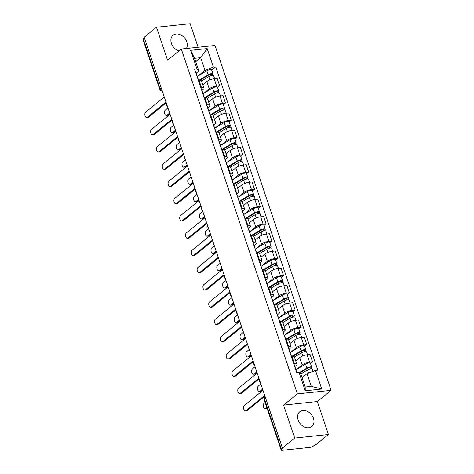 <?xml version="1.0" encoding="UTF-8"?>
<svg xmlns="http://www.w3.org/2000/svg" width="474" height="474" viewBox="0 0 474 474"><rect width="100%" height="100%" fill="white"/><g stroke="black" fill="none" stroke-linecap="round" stroke-linejoin="round"><path stroke-width="0.71" d="M186.389 48.478A9.51 7.205 50.9 0 0 186.756 41.813A9.51 7.205 50.9 0 0 173.081 35.242A9.51 7.205 50.9 0 0 171.416 43.424A9.51 7.205 50.9 0 0 178.947 50.931M298.128 419.94A9.51 7.205 50.9 0 0 311.803 426.511A9.51 7.205 50.9 0 0 313.468 418.329A9.51 7.205 50.9 0 0 299.793 411.758A9.51 7.205 50.9 0 0 298.128 419.94M198.108 47.24L190.181 23.7L156.45 27.249L144.173 37.245L282.421 448.049L294.704 438.053L328.435 434.504L317.343 401.543L331.101 390.339L215.036 45.463L181.305 49.012L297.37 393.888L283.612 405.092L294.704 438.053M328.435 434.504L316.152 444.499L315.169 444.6L313.255 446.158A2.441 0.705 161.4 0 1 310.055 447.373L282.226 450.3A2.441 0.705 161.4 0 1 281.147 450.075L264.285 399.967A2.441 0.705 -18.6 0 1 264.628 399.398L281.491 449.5A2.441 0.705 161.4 0 0 281.147 450.075M156.45 27.249L167.547 60.21L181.305 49.012M161.219 87.897L160.105 88.804A2.441 0.705 -18.6 0 0 159.762 89.379L142.899 39.271A2.441 0.705 -18.6 0 1 143.243 38.702L160.105 88.804A2.441 1.849 50.9 0 0 162.185 90.771M144.357 37.796L143.243 38.702M281.491 449.5L283.405 447.948L282.421 448.049M296.623 369.442L302.187 364.915A5.611 1.623 -18.6 0 1 309.546 362.124L312.544 361.81L310.091 354.511L307.093 354.825A5.611 1.623 161.4 0 0 299.728 357.615L295.74 360.856M296.878 364.239L294.425 356.94A5.611 1.623 161.4 0 0 291.948 356.418L294.401 363.718A5.611 1.623 -18.6 0 1 296.878 364.239A5.611 1.623 -18.6 0 1 296.09 365.555L294.881 366.532M294.401 363.718L293.756 363.789M310.464 363.505L312.544 361.81M291.948 356.418L291.303 356.489M290.817 352.188L296.38 347.655A5.611 1.623 -18.6 0 1 303.739 344.871L306.737 344.557L304.284 337.257L301.28 337.571A5.611 1.623 161.4 0 0 293.921 340.356L289.934 343.603M287.949 346.535L288.595 346.464A5.611 1.623 -18.6 0 1 291.072 346.986A5.611 1.623 -18.6 0 1 290.284 348.301L289.075 349.279M304.658 346.251L306.737 344.557M291.072 346.986L288.613 339.686A5.611 1.623 161.4 0 0 286.136 339.165L285.49 339.236M285.01 334.928L290.568 330.402A5.611 1.623 -18.6 0 1 297.933 327.617L300.931 327.303L298.478 320.003L295.474 320.317A5.611 1.623 161.4 0 0 288.115 323.102L284.127 326.349M282.143 329.276L282.788 329.211A5.611 1.623 -18.6 0 1 285.265 329.732A5.611 1.623 -18.6 0 1 284.471 331.048L283.268 332.025M298.851 328.997L300.931 327.303M285.265 329.732L282.806 322.433A5.611 1.623 161.4 0 0 280.33 321.911L279.684 321.976M279.204 317.675L284.761 313.148A5.611 1.623 -18.6 0 1 292.126 310.363L295.124 310.043L292.671 302.744L289.667 303.064A5.611 1.623 161.4 0 0 282.308 305.849L278.321 309.095M276.336 312.022L276.982 311.957A5.611 1.623 -18.6 0 1 279.459 312.479A5.611 1.623 -18.6 0 1 278.665 313.788L277.462 314.772M293.045 311.744L295.124 310.043M279.459 312.479L277 305.179A5.611 1.623 161.4 0 0 274.523 304.658L273.877 304.723M273.391 300.421L278.955 295.894A5.611 1.623 -18.6 0 1 286.32 293.104L289.318 292.79L286.859 285.49L283.861 285.804A5.611 1.623 161.4 0 0 276.502 288.595L272.514 291.836M270.53 294.769L271.175 294.698A5.611 1.623 -18.6 0 1 273.652 295.219A5.611 1.623 -18.6 0 1 272.858 296.534L271.655 297.512M287.232 294.484L289.318 292.79M273.652 295.219L271.193 287.919A5.611 1.623 161.4 0 0 268.717 287.398L268.071 287.469M267.585 283.168L273.148 278.635A5.611 1.623 -18.6 0 1 280.513 275.85L283.511 275.536L281.052 268.237L278.054 268.551A5.611 1.623 161.4 0 0 270.695 271.335L266.708 274.582M264.723 277.515L265.369 277.444A5.611 1.623 -18.6 0 1 267.846 277.965A5.611 1.623 -18.6 0 1 267.052 279.281L265.849 280.258M281.426 277.231L283.511 275.536M267.846 277.965L265.387 270.666A5.611 1.623 161.4 0 0 262.91 270.144L262.264 270.216M261.778 265.908L267.342 261.381A5.611 1.623 -18.6 0 1 274.707 258.597L277.705 258.283L275.246 250.983L272.248 251.297A5.611 1.623 161.4 0 0 264.889 254.082L260.901 257.329M258.917 260.256L259.562 260.19A5.611 1.623 -18.6 0 1 262.039 260.712A5.611 1.623 -18.6 0 1 261.245 262.027L260.042 263.005M275.619 259.977L277.705 258.283M262.039 260.712L259.58 253.412A5.611 1.623 161.4 0 0 257.104 252.891L256.458 252.956M255.972 248.654L261.535 244.128A5.611 1.623 -18.6 0 1 268.9 241.343L271.898 241.023L269.439 233.723L266.441 234.043A5.611 1.623 161.4 0 0 259.077 236.828L255.089 240.075M253.11 243.002L253.756 242.937A5.611 1.623 -18.6 0 1 256.233 243.458A5.611 1.623 -18.6 0 1 255.439 244.768L254.236 245.751M269.813 242.724L271.898 241.023M256.233 243.458L253.774 236.159A5.611 1.623 161.4 0 0 251.297 235.637L250.651 235.702M250.165 231.401L255.729 226.874A5.611 1.623 -18.6 0 1 263.094 224.084L266.092 223.769L263.633 216.47L260.635 216.784A5.611 1.623 161.4 0 0 253.27 219.575L249.283 222.816M247.304 225.748L247.949 225.677A5.611 1.623 -18.6 0 1 250.426 226.199A5.611 1.623 -18.6 0 1 249.632 227.514L248.429 228.492M264.006 225.464L266.092 223.769M250.426 226.199L247.967 218.899A5.611 1.623 161.4 0 0 245.491 218.378L244.845 218.449M244.359 214.147L249.922 209.615A5.611 1.623 -18.6 0 1 257.287 206.83L260.285 206.516L257.826 199.216L254.828 199.53A5.611 1.623 161.4 0 0 247.464 202.315L243.476 205.562M241.491 208.495L242.137 208.424A5.611 1.623 -18.6 0 1 244.614 208.945A5.611 1.623 -18.6 0 1 243.826 210.26L242.623 211.238M258.2 208.21L260.285 206.516M244.614 208.945L242.161 201.646A5.611 1.623 161.4 0 0 239.684 201.124L239.038 201.195M238.552 196.888L244.116 192.361A5.611 1.623 -18.6 0 1 251.475 189.576L254.479 189.262L252.02 181.963L249.022 182.277A5.611 1.623 161.4 0 0 241.657 185.061L237.67 188.308M235.685 191.235L236.33 191.17A5.611 1.623 -18.6 0 1 238.807 191.692A5.611 1.623 -18.6 0 1 238.019 193.007L236.816 193.984M252.393 190.957L254.479 189.262M238.807 191.692L236.354 184.392A5.611 1.623 161.4 0 0 233.878 183.871L233.232 183.936M232.746 179.634L238.309 175.107A5.611 1.623 -18.6 0 1 245.668 172.323L248.672 172.003L246.213 164.703L243.215 165.023A5.611 1.623 161.4 0 0 235.851 167.808L231.863 171.055M229.878 173.982L230.524 173.917A5.611 1.623 -18.6 0 1 233.001 174.438A5.611 1.623 -18.6 0 1 232.213 175.747L231.01 176.731M246.587 173.703L248.672 172.003M233.001 174.438L230.548 167.138A5.611 1.623 161.4 0 0 228.071 166.617L227.425 166.682M226.939 162.381L232.503 157.854A5.611 1.623 -18.6 0 1 239.862 155.063L242.86 154.749L240.407 147.45L237.409 147.764A5.611 1.623 161.4 0 0 230.044 150.554L226.057 153.795M224.072 156.728L224.717 156.657A5.611 1.623 -18.6 0 1 227.194 157.184A5.611 1.623 -18.6 0 1 226.406 158.494L225.203 159.471M240.78 156.444L242.86 154.749M227.194 157.184L224.741 149.879A5.611 1.623 161.4 0 0 222.265 149.357L221.619 149.429M221.133 145.127L226.696 140.6A5.611 1.623 -18.6 0 1 234.055 137.81L237.053 137.496L234.6 130.196L231.602 130.51A5.611 1.623 161.4 0 0 224.238 133.295L220.25 136.542M218.265 139.475L218.911 139.403A5.611 1.623 -18.6 0 1 221.388 139.925A5.611 1.623 -18.6 0 1 220.6 141.24L219.391 142.218M234.974 139.19L237.053 137.496M221.388 139.925L218.935 132.625A5.611 1.623 161.4 0 0 216.452 132.104L215.806 132.175M215.326 127.873L220.89 123.341A5.611 1.623 -18.6 0 1 228.249 120.556L231.247 120.242L228.794 112.942L225.79 113.256A5.611 1.623 161.4 0 0 218.431 116.041L214.444 119.288M212.459 122.215L213.104 122.15A5.611 1.623 -18.6 0 1 215.581 122.671A5.611 1.623 -18.6 0 1 214.787 123.987L213.584 124.964M229.167 121.937L231.247 120.242M215.581 122.671L213.122 115.372A5.611 1.623 161.4 0 0 210.646 114.85L210 114.915M209.52 110.614L215.078 106.087A5.611 1.623 -18.6 0 1 222.442 103.302L225.44 102.982L222.987 95.683L219.983 96.003A5.611 1.623 161.4 0 0 212.625 98.788L208.637 102.034M206.652 104.961L207.298 104.896A5.611 1.623 -18.6 0 1 209.775 105.418A5.611 1.623 -18.6 0 1 208.981 106.727L207.778 107.711M223.361 104.683L225.44 102.982M209.775 105.418L207.316 98.118A5.611 1.623 161.4 0 0 204.839 97.597L204.193 97.662M203.707 93.36L209.271 88.834A5.611 1.623 -18.6 0 1 216.636 86.043L219.634 85.729L217.181 78.429L214.177 78.743A5.611 1.623 161.4 0 0 206.818 81.534L202.831 84.775M200.846 87.708L201.491 87.637A5.611 1.623 -18.6 0 1 203.968 88.164A5.611 1.623 -18.6 0 1 203.174 89.473L201.971 90.451M217.548 87.423L219.634 85.729M203.968 88.164L201.509 80.858A5.611 1.623 161.4 0 0 199.033 80.337L198.387 80.408M307.016 373.66L315.5 370.449L321.751 389.036L305.232 390.772L298.976 372.191L300.919 374.306L305.197 387.027L311.3 386.381L307.016 373.66L302.062 377.695M195.709 61.685L200.668 57.65L194.571 58.296L198.849 71.011L196.906 68.902L194.595 69.145L296.665 372.434L298.976 372.191M196.906 68.902L190.655 50.315L207.174 48.579L213.43 67.16L204.946 70.371L200.668 57.65L207.174 48.579M315.5 370.449L317.811 370.206L215.741 66.917L213.43 67.16M331.101 390.339L297.37 393.888M317.343 401.543L283.612 405.092M197.901 76.107L204.946 70.371M198.849 71.011L196.165 73.197M211.742 70.17L215.741 66.917M321.751 389.036L311.3 386.381M305.232 390.772L305.197 387.027M194.571 58.296L190.655 50.315M295.592 369.246A3.045 0.883 161.4 0 0 295.675 368.891A3.045 0.883 161.4 0 0 295.397 368.659M295.675 368.891L294.336 364.909A3.045 0.883 161.4 0 0 294.058 364.678M264.948 396.128L247.363 410.443A2.803 1.641 84 0 1 246.8 410.685L245.526 410.822A2.803 1.641 -96 0 0 246.089 410.573L264.711 395.417M296.86 372.416L296.309 370.775A3.045 0.883 161.4 0 0 296.031 370.544M262.999 390.327L244.377 405.489A2.803 1.641 -96 0 0 243.677 408.707A2.803 1.641 -96 0 0 245.526 410.822M300.688 374.051L307.484 369.975A3.045 0.883 -18.6 0 1 310.488 368.873A3.045 0.883 -18.6 0 1 312.342 369.086L313.107 371.355M299.734 373.014L307.875 368.138A1.463 0.421 -18.6 0 1 309.315 367.611A1.463 0.421 -18.6 0 1 310.203 367.711A1.463 0.421 -18.6 0 1 309.996 368.055L310.286 368.914M265.144 402.521L264.042 403.415A2.803 1.641 -96 0 0 263.348 406.633A2.803 1.641 -96 0 0 265.191 408.748A2.803 1.641 -96 0 0 265.754 408.505L266.856 407.604M299.349 372.594L306.85 368.097A3.045 0.883 -18.6 0 1 309.854 366.995A3.045 0.883 -18.6 0 1 311.708 367.202A3.045 0.883 -18.6 0 1 311.276 367.919L311.566 368.778M295.823 369.921L305.511 364.115A3.045 0.883 -18.6 0 1 308.515 363.013A3.045 0.883 -18.6 0 1 310.369 363.22L311.708 367.202M267.099 408.315L267.034 408.369A2.803 1.641 84 0 1 266.471 408.618L265.191 408.748M309.836 367.563L309.996 368.055L311.276 367.919M289.786 351.992A3.045 0.883 161.4 0 0 289.869 351.637A3.045 0.883 161.4 0 0 289.59 351.406M289.869 351.637L288.53 347.655A3.045 0.883 161.4 0 0 288.251 347.424M259.142 378.874L241.556 393.183A2.803 1.641 84 0 1 240.993 393.432L239.714 393.562A2.803 1.641 -96 0 0 240.277 393.319L258.905 378.163M291.498 356.466L290.503 353.515A3.045 0.883 161.4 0 0 290.224 353.284M257.192 373.074L238.564 388.23A2.803 1.641 -96 0 0 237.871 391.453A2.803 1.641 -96 0 0 239.714 393.562M283.979 334.733A3.045 0.883 161.4 0 0 284.062 334.383A3.045 0.883 161.4 0 0 283.784 334.152M284.062 334.383L282.723 330.402A3.045 0.883 161.4 0 0 282.445 330.171M253.335 361.615L235.75 375.929A2.803 1.641 84 0 1 235.187 376.172L233.907 376.309A2.803 1.641 -96 0 0 234.47 376.066L253.098 360.904M285.692 339.212L284.696 336.262A3.045 0.883 161.4 0 0 284.418 336.03M251.386 355.82L232.758 370.976A2.803 1.641 -96 0 0 232.064 374.193A2.803 1.641 -96 0 0 233.907 376.309M294.461 357.046L301.677 352.721A3.045 0.883 -18.6 0 1 304.681 351.619A3.045 0.883 -18.6 0 1 306.53 351.832L307.525 354.783M292.908 356.371L302.068 350.884A1.463 0.421 -18.6 0 1 303.508 350.357A1.463 0.421 -18.6 0 1 304.397 350.452A1.463 0.421 -18.6 0 1 304.19 350.796L304.48 351.661M260.872 384.017L258.235 386.162A2.803 1.641 -96 0 0 257.542 389.379A2.803 1.641 -96 0 0 259.385 391.494A2.803 1.641 -96 0 0 259.948 391.251L262.584 389.101M291.688 356.448L301.043 350.843A3.045 0.883 -18.6 0 1 304.047 349.741A3.045 0.883 -18.6 0 1 305.902 349.948A3.045 0.883 -18.6 0 1 305.469 350.665L305.76 351.524M290.011 352.668L299.704 346.861A3.045 0.883 -18.6 0 1 302.708 345.759A3.045 0.883 -18.6 0 1 304.563 345.967L305.902 349.948M262.827 389.812L261.227 391.115A2.803 1.641 84 0 1 260.664 391.358L259.385 391.494M304.024 350.31L304.19 350.796L305.469 350.665M288.648 339.793L295.871 335.468A3.045 0.883 -18.6 0 1 298.875 334.366A3.045 0.883 -18.6 0 1 300.723 334.573L301.719 337.524M287.102 339.117L296.262 333.625A1.463 0.421 -18.6 0 1 297.702 333.098A1.463 0.421 -18.6 0 1 298.59 333.198A1.463 0.421 -18.6 0 1 298.383 333.542L298.673 334.407M255.065 366.757L252.429 368.908A2.803 1.641 -96 0 0 251.735 372.126A2.803 1.641 -96 0 0 253.578 374.241A2.803 1.641 -96 0 0 254.141 373.992L256.778 371.847M285.881 339.194L295.237 333.583A3.045 0.883 -18.6 0 1 298.241 332.487A3.045 0.883 -18.6 0 1 300.095 332.695A3.045 0.883 -18.6 0 1 299.663 333.406L299.953 334.265M284.204 335.408L293.898 329.602A3.045 0.883 -18.6 0 1 296.902 328.506A3.045 0.883 -18.6 0 1 298.75 328.713L300.095 332.695M257.015 372.558L255.421 373.862A2.803 1.641 84 0 1 254.858 374.105L253.578 374.241M298.217 333.05L298.383 333.542L299.663 333.406M278.173 317.479A3.045 0.883 161.4 0 0 278.256 317.124A3.045 0.883 161.4 0 0 277.977 316.893M278.256 317.124L276.917 313.142A3.045 0.883 161.4 0 0 276.632 312.911M247.529 344.361L229.943 358.676A2.803 1.641 84 0 1 229.38 358.919L228.101 359.055A2.803 1.641 -96 0 0 228.664 358.812L247.292 343.65M279.885 321.959L278.89 319.008A3.045 0.883 161.4 0 0 278.605 318.777M245.579 338.56L226.951 353.723A2.803 1.641 -96 0 0 226.258 356.94A2.803 1.641 -96 0 0 228.101 359.055M272.366 300.226A3.045 0.883 161.4 0 0 272.449 299.87A3.045 0.883 161.4 0 0 272.171 299.639M272.449 299.87L271.11 295.889A3.045 0.883 161.4 0 0 270.826 295.658M241.722 327.107L224.137 341.422A2.803 1.641 84 0 1 223.574 341.665L222.294 341.801A2.803 1.641 -96 0 0 222.857 341.553L241.479 326.396M274.073 304.705L273.083 301.754A3.045 0.883 161.4 0 0 272.799 301.523M239.767 321.307L221.145 336.469A2.803 1.641 -96 0 0 220.451 339.686A2.803 1.641 -96 0 0 222.294 341.801M266.56 282.972A3.045 0.883 161.4 0 0 266.643 282.617A3.045 0.883 161.4 0 0 266.358 282.386M266.643 282.617L265.304 278.635A3.045 0.883 161.4 0 0 265.019 278.404M235.916 309.854L218.33 324.163A2.803 1.641 84 0 1 217.767 324.412L216.488 324.542A2.803 1.641 -96 0 0 217.051 324.299L235.673 309.143M268.266 287.445L267.277 284.495A3.045 0.883 161.4 0 0 266.992 284.264M233.96 304.053L215.338 319.209A2.803 1.641 -96 0 0 214.645 322.433A2.803 1.641 -96 0 0 216.488 324.542M282.842 322.539L290.064 318.208A3.045 0.883 -18.6 0 1 293.068 317.112A3.045 0.883 -18.6 0 1 294.917 317.319L295.912 320.27M281.289 321.864L290.455 316.371A1.463 0.421 -18.6 0 1 291.895 315.844A1.463 0.421 -18.6 0 1 292.784 315.945A1.463 0.421 -18.6 0 1 292.577 316.288L292.867 317.147M249.259 349.504L246.622 351.649A2.803 1.641 -96 0 0 245.929 354.872A2.803 1.641 -96 0 0 247.772 356.981A2.803 1.641 -96 0 0 248.335 356.738L250.971 354.593M280.075 321.935L289.43 316.33A3.045 0.883 -18.6 0 1 292.434 315.228A3.045 0.883 -18.6 0 1 294.289 315.441A3.045 0.883 -18.6 0 1 293.856 316.152L294.147 317.011M278.398 318.155L288.091 312.348A3.045 0.883 -18.6 0 1 291.095 311.246A3.045 0.883 -18.6 0 1 292.944 311.459L294.289 315.441M251.208 355.304L249.614 356.602A2.803 1.641 84 0 1 249.051 356.851L247.772 356.981M292.411 315.797L292.577 316.288L293.856 316.152M277.035 305.28L284.258 300.954A3.045 0.883 -18.6 0 1 287.256 299.852A3.045 0.883 -18.6 0 1 289.11 300.066L290.106 303.016M275.483 304.61L284.649 299.118A1.463 0.421 -18.6 0 1 286.089 298.59A1.463 0.421 -18.6 0 1 286.977 298.691A1.463 0.421 -18.6 0 1 286.77 299.035L287.06 299.894M243.452 332.25L240.816 334.395A2.803 1.641 -96 0 0 240.117 337.612A2.803 1.641 -96 0 0 241.965 339.728A2.803 1.641 -96 0 0 242.528 339.485L245.165 337.34M274.268 304.681L283.624 299.076A3.045 0.883 -18.6 0 1 286.628 297.974A3.045 0.883 -18.6 0 1 288.476 298.182A3.045 0.883 -18.6 0 1 288.05 298.898L288.34 299.758M272.591 300.901L282.285 295.095A3.045 0.883 -18.6 0 1 285.283 293.993A3.045 0.883 -18.6 0 1 287.137 294.2L288.476 298.182M245.402 338.051L243.808 339.348A2.803 1.641 84 0 1 243.245 339.597L241.965 339.728M286.604 298.543L286.77 299.035L288.05 298.898M271.229 288.026L278.451 283.701A3.045 0.883 -18.6 0 1 281.449 282.599A3.045 0.883 -18.6 0 1 283.304 282.812L284.299 285.763M269.676 287.351L278.842 281.864A1.463 0.421 -18.6 0 1 280.282 281.337A1.463 0.421 -18.6 0 1 281.171 281.432A1.463 0.421 -18.6 0 1 280.964 281.775L281.254 282.64M237.646 314.997L235.009 317.142A2.803 1.641 -96 0 0 234.31 320.359A2.803 1.641 -96 0 0 236.159 322.474A2.803 1.641 -96 0 0 236.722 322.231L239.358 320.08M268.462 287.428L277.817 281.823A3.045 0.883 -18.6 0 1 280.821 280.721A3.045 0.883 -18.6 0 1 282.67 280.928A3.045 0.883 -18.6 0 1 282.243 281.645L282.534 282.504M266.785 283.648L276.478 277.841A3.045 0.883 -18.6 0 1 279.476 276.739A3.045 0.883 -18.6 0 1 281.331 276.946L282.67 280.928M239.595 320.791L237.995 322.095A2.803 1.641 84 0 1 237.433 322.338L236.159 322.474M280.798 281.289L280.964 281.775L282.243 281.645M260.753 265.713A3.045 0.883 161.4 0 0 260.836 265.363A3.045 0.883 161.4 0 0 260.552 265.132M260.836 265.363L259.497 261.381A3.045 0.883 161.4 0 0 259.213 261.15M230.109 292.594L212.524 306.909A2.803 1.641 84 0 1 211.961 307.152L210.681 307.288A2.803 1.641 -96 0 0 211.244 307.045L229.866 291.883M262.46 270.192L261.47 267.241A3.045 0.883 161.4 0 0 261.186 267.01M228.154 286.8L209.532 301.956A2.803 1.641 -96 0 0 208.838 305.173A2.803 1.641 -96 0 0 210.681 307.288M265.422 270.773L272.645 266.447A3.045 0.883 -18.6 0 1 275.643 265.345A3.045 0.883 -18.6 0 1 277.497 265.553L278.493 268.503M263.87 270.097L273.03 264.605A1.463 0.421 -18.6 0 1 274.476 264.077A1.463 0.421 -18.6 0 1 275.364 264.178A1.463 0.421 -18.6 0 1 275.157 264.522L275.447 265.387M231.839 297.737L229.203 299.888A2.803 1.641 -96 0 0 228.504 303.105A2.803 1.641 -96 0 0 230.352 305.22A2.803 1.641 -96 0 0 230.915 304.972L233.552 302.827M262.655 270.174L272.011 264.563A3.045 0.883 -18.6 0 1 275.015 263.467A3.045 0.883 -18.6 0 1 276.863 263.674A3.045 0.883 -18.6 0 1 276.437 264.385L276.721 265.244M260.978 266.394L270.672 260.582A3.045 0.883 -18.6 0 1 273.67 259.485A3.045 0.883 -18.6 0 1 275.524 259.693L276.863 263.674M233.789 303.538L232.189 304.841A2.803 1.641 84 0 1 231.626 305.084L230.352 305.22M274.991 264.03L275.157 264.522L276.437 264.385M254.947 248.459A3.045 0.883 161.4 0 0 255.03 248.103A3.045 0.883 161.4 0 0 254.745 247.872M255.03 248.103L253.691 244.122A3.045 0.883 161.4 0 0 253.406 243.891M224.303 275.341L206.717 289.655A2.803 1.641 84 0 1 206.154 289.898L204.875 290.035A2.803 1.641 -96 0 0 205.438 289.792L224.06 274.63M256.653 252.938L255.664 249.988A3.045 0.883 161.4 0 0 255.379 249.757M222.347 269.54L203.725 284.702A2.803 1.641 -96 0 0 203.032 287.919A2.803 1.641 -96 0 0 204.875 290.035M259.616 253.519L266.838 249.188A3.045 0.883 -18.6 0 1 269.836 248.092A3.045 0.883 -18.6 0 1 271.691 248.299L272.686 251.25M258.063 252.843L267.223 247.351A1.463 0.421 -18.6 0 1 268.669 246.824A1.463 0.421 -18.6 0 1 269.558 246.924A1.463 0.421 -18.6 0 1 269.351 247.268L269.641 248.127M226.033 280.484L223.396 282.628A2.803 1.641 -96 0 0 222.697 285.852A2.803 1.641 -96 0 0 224.546 287.967A2.803 1.641 -96 0 0 225.109 287.718L227.745 285.573M256.849 252.915L266.204 247.309A3.045 0.883 -18.6 0 1 269.202 246.207A3.045 0.883 -18.6 0 1 271.057 246.421A3.045 0.883 -18.6 0 1 270.63 247.132L270.915 247.991M255.172 249.134L264.865 243.328A3.045 0.883 -18.6 0 1 267.863 242.226A3.045 0.883 -18.6 0 1 269.718 242.439L271.057 246.421M227.982 286.284L226.382 287.582A2.803 1.641 84 0 1 225.82 287.831L224.546 287.967M269.185 246.776L269.351 247.268L270.63 247.132M249.134 231.205A3.045 0.883 161.4 0 0 249.223 230.85A3.045 0.883 161.4 0 0 248.939 230.619M249.223 230.85L247.884 226.868A3.045 0.883 161.4 0 0 247.6 226.637M218.496 258.087L200.911 272.402A2.803 1.641 84 0 1 200.348 272.645L199.068 272.781A2.803 1.641 -96 0 0 199.631 272.532L218.253 257.376M250.847 235.685L249.857 232.734A3.045 0.883 161.4 0 0 249.573 232.503M216.541 252.287L197.919 267.449A2.803 1.641 -96 0 0 197.225 270.666A2.803 1.641 -96 0 0 199.068 272.781M253.809 236.259L261.032 231.934A3.045 0.883 -18.6 0 1 264.03 230.832A3.045 0.883 -18.6 0 1 265.884 231.045L266.88 233.996M252.257 235.59L261.417 230.097A1.463 0.421 -18.6 0 1 262.857 229.57A1.463 0.421 -18.6 0 1 263.751 229.671A1.463 0.421 -18.6 0 1 263.544 230.014L263.834 230.874M220.226 263.23L217.584 265.375A2.803 1.641 -96 0 0 216.891 268.592A2.803 1.641 -96 0 0 218.733 270.707A2.803 1.641 -96 0 0 219.296 270.464L221.939 268.32M251.042 235.661L260.398 230.056A3.045 0.883 -18.6 0 1 263.396 228.954A3.045 0.883 -18.6 0 1 265.25 229.161A3.045 0.883 -18.6 0 1 264.824 229.878L265.108 230.737M249.365 231.881L259.059 226.074A3.045 0.883 -18.6 0 1 262.057 224.972A3.045 0.883 -18.6 0 1 263.911 225.18L265.25 229.161M222.176 269.031L220.576 270.328A2.803 1.641 84 0 1 220.013 270.577L218.733 270.707M263.378 229.523L263.544 230.014L264.824 229.878M243.328 213.952A3.045 0.883 161.4 0 0 243.417 213.596A3.045 0.883 161.4 0 0 243.132 213.365M243.417 213.596L242.072 209.615A3.045 0.883 161.4 0 0 241.793 209.384M212.684 240.833L195.104 255.142A2.803 1.641 84 0 1 194.541 255.391L193.262 255.522A2.803 1.641 -96 0 0 193.825 255.279L212.447 240.122M245.04 218.425L244.045 215.474A3.045 0.883 161.4 0 0 243.766 215.243M210.734 235.033L192.112 250.189A2.803 1.641 -96 0 0 191.419 253.412A2.803 1.641 -96 0 0 193.262 255.522M248.003 219.006L255.225 214.681A3.045 0.883 -18.6 0 1 258.223 213.578A3.045 0.883 -18.6 0 1 260.078 213.792L261.067 216.742M246.45 218.33L255.61 212.844A1.463 0.421 -18.6 0 1 257.05 212.316A1.463 0.421 -18.6 0 1 257.945 212.417A1.463 0.421 -18.6 0 1 257.738 212.755L258.028 213.62M214.42 245.976L211.777 248.121A2.803 1.641 -96 0 0 211.084 251.339A2.803 1.641 -96 0 0 212.927 253.454A2.803 1.641 -96 0 0 213.49 253.211L216.132 251.06M245.236 218.407L254.591 212.802A3.045 0.883 -18.6 0 1 257.589 211.7A3.045 0.883 -18.6 0 1 259.444 211.908A3.045 0.883 -18.6 0 1 259.011 212.625L259.302 213.484M243.559 214.627L253.252 208.821A3.045 0.883 -18.6 0 1 256.25 207.719A3.045 0.883 -18.6 0 1 258.105 207.926L259.444 211.908M216.369 251.771L214.769 253.075A2.803 1.641 84 0 1 214.207 253.317L212.927 253.454M257.572 212.269L257.738 212.755L259.011 212.625M237.521 196.692A3.045 0.883 161.4 0 0 237.61 196.343A3.045 0.883 161.4 0 0 237.326 196.112M237.61 196.343L236.265 192.361A3.045 0.883 161.4 0 0 235.987 192.13M206.877 223.574L189.298 237.889A2.803 1.641 84 0 1 188.735 238.132L187.455 238.268A2.803 1.641 -96 0 0 188.018 238.025L206.64 222.863M239.234 201.172L238.238 198.221A3.045 0.883 161.4 0 0 237.96 197.99M204.928 217.779L186.306 232.935A2.803 1.641 -96 0 0 185.607 236.153A2.803 1.641 -96 0 0 187.455 238.268M231.715 179.439A3.045 0.883 161.4 0 0 231.798 179.083A3.045 0.883 161.4 0 0 231.519 178.852M231.798 179.083L230.459 175.102A3.045 0.883 161.4 0 0 230.18 174.87M201.071 206.32L183.485 220.635A2.803 1.641 84 0 1 182.923 220.878L181.649 221.014A2.803 1.641 -96 0 0 182.212 220.771L200.834 205.609M233.427 183.918L232.432 180.967A3.045 0.883 161.4 0 0 232.153 180.736M199.121 200.52L180.499 215.682A2.803 1.641 -96 0 0 179.8 218.899A2.803 1.641 -96 0 0 181.649 221.014M225.908 162.185A3.045 0.883 161.4 0 0 225.991 161.83A3.045 0.883 161.4 0 0 225.713 161.598M225.991 161.83L224.652 157.848A3.045 0.883 161.4 0 0 224.374 157.617M195.264 189.067L177.679 203.382A2.803 1.641 84 0 1 177.116 203.624L175.842 203.761A2.803 1.641 -96 0 0 176.405 203.512L195.027 188.356M227.621 166.664L226.625 163.714A3.045 0.883 161.4 0 0 226.347 163.483M193.315 183.266L174.693 198.428A2.803 1.641 -96 0 0 173.994 201.646A2.803 1.641 -96 0 0 175.842 203.761M220.102 144.931A3.045 0.883 161.4 0 0 220.185 144.576A3.045 0.883 161.4 0 0 219.906 144.345M220.185 144.576L218.846 140.594A3.045 0.883 161.4 0 0 218.567 140.363M189.458 171.813L171.872 186.122A2.803 1.641 84 0 1 171.31 186.371L170.036 186.501A2.803 1.641 -96 0 0 170.599 186.258L189.221 171.102M221.814 149.405L220.819 146.454A3.045 0.883 161.4 0 0 220.54 146.223M187.508 166.013L168.886 181.169A2.803 1.641 -96 0 0 168.187 184.392A2.803 1.641 -96 0 0 170.036 186.501M214.295 127.672A3.045 0.883 161.4 0 0 214.378 127.322A3.045 0.883 161.4 0 0 214.1 127.091M214.378 127.322L213.039 123.341A3.045 0.883 161.4 0 0 212.761 123.11M183.651 154.554L166.066 168.868A2.803 1.641 84 0 1 165.503 169.111L164.223 169.248A2.803 1.641 -96 0 0 164.786 169.005L183.414 153.843M216.008 132.151L215.012 129.201A3.045 0.883 161.4 0 0 214.734 128.969M181.702 148.759L163.074 163.915A2.803 1.641 -96 0 0 162.381 167.132A2.803 1.641 -96 0 0 164.223 169.248M208.489 110.418A3.045 0.883 161.4 0 0 208.572 110.063A3.045 0.883 161.4 0 0 208.293 109.832M208.572 110.063L207.233 106.081A3.045 0.883 161.4 0 0 206.954 105.85M177.845 137.3L160.259 151.615A2.803 1.641 84 0 1 159.697 151.858L158.417 151.994A2.803 1.641 -96 0 0 158.98 151.751L177.608 136.589M210.201 114.898L209.206 111.947A3.045 0.883 161.4 0 0 208.921 111.716M175.895 131.499L157.267 146.662A2.803 1.641 -96 0 0 156.574 149.879A2.803 1.641 -96 0 0 158.417 151.994M242.196 201.752L249.413 197.427A3.045 0.883 -18.6 0 1 252.417 196.325A3.045 0.883 -18.6 0 1 254.271 196.532L255.261 199.483M240.644 201.077L249.804 195.584A1.463 0.421 -18.6 0 1 251.244 195.057A1.463 0.421 -18.6 0 1 252.132 195.158A1.463 0.421 -18.6 0 1 251.931 195.501L252.221 196.366M208.607 228.717L205.971 230.868A2.803 1.641 -96 0 0 205.278 234.085A2.803 1.641 -96 0 0 207.12 236.2A2.803 1.641 -96 0 0 207.683 235.951L210.32 233.806M239.429 201.154L248.785 195.543A3.045 0.883 -18.6 0 1 251.783 194.447A3.045 0.883 -18.6 0 1 253.637 194.654A3.045 0.883 -18.6 0 1 253.205 195.365L253.495 196.224M237.752 197.374L247.44 191.561A3.045 0.883 -18.6 0 1 250.444 190.465A3.045 0.883 -18.6 0 1 252.298 190.672L253.637 194.654M210.563 234.517L208.963 235.821A2.803 1.641 84 0 1 208.4 236.064L207.12 236.2M251.765 195.01L251.931 195.501L253.205 195.365M236.39 184.499L243.606 180.167A3.045 0.883 -18.6 0 1 246.61 179.071A3.045 0.883 -18.6 0 1 248.465 179.279L249.454 182.229M234.837 183.823L243.997 178.331A1.463 0.421 -18.6 0 1 245.437 177.803A1.463 0.421 -18.6 0 1 246.326 177.904A1.463 0.421 -18.6 0 1 246.124 178.248L246.409 179.107M202.801 211.463L200.164 213.608A2.803 1.641 -96 0 0 199.471 216.831A2.803 1.641 -96 0 0 201.314 218.947A2.803 1.641 -96 0 0 201.877 218.698L204.513 216.553M233.617 183.894L242.978 178.289A3.045 0.883 -18.6 0 1 245.976 177.187A3.045 0.883 -18.6 0 1 247.831 177.4A3.045 0.883 -18.6 0 1 247.398 178.111L247.689 178.971M231.946 180.114L241.633 174.308A3.045 0.883 -18.6 0 1 244.637 173.206A3.045 0.883 -18.6 0 1 246.492 173.419L247.831 177.4M204.756 217.264L203.156 218.567A2.803 1.641 84 0 1 202.594 218.81L201.314 218.947M245.959 177.756L246.124 178.248L247.398 178.111M230.583 167.239L237.8 162.914A3.045 0.883 -18.6 0 1 240.804 161.812A3.045 0.883 -18.6 0 1 242.658 162.025L243.648 164.976M229.031 166.57L238.191 161.077A1.463 0.421 -18.6 0 1 239.631 160.55A1.463 0.421 -18.6 0 1 240.519 160.65A1.463 0.421 -18.6 0 1 240.312 160.994L240.602 161.853M196.994 194.21L194.358 196.355A2.803 1.641 -96 0 0 193.665 199.572A2.803 1.641 -96 0 0 195.507 201.687A2.803 1.641 -96 0 0 196.07 201.444L198.707 199.299M227.81 166.641L237.166 161.036A3.045 0.883 -18.6 0 1 240.17 159.934A3.045 0.883 -18.6 0 1 242.024 160.141A3.045 0.883 -18.6 0 1 241.592 160.858L241.882 161.717M226.139 162.86L235.827 157.054A3.045 0.883 -18.6 0 1 238.831 155.952A3.045 0.883 -18.6 0 1 240.685 156.159L242.024 160.141M198.95 200.01L197.35 201.308A2.803 1.641 84 0 1 196.787 201.557L195.507 201.687M240.152 160.502L240.312 160.994L241.592 160.858M224.777 149.985L231.993 145.66A3.045 0.883 -18.6 0 1 234.997 144.558A3.045 0.883 -18.6 0 1 236.852 144.771L237.841 147.722M223.224 149.31L232.384 143.823A1.463 0.421 -18.6 0 1 233.824 143.296A1.463 0.421 -18.6 0 1 234.713 143.397A1.463 0.421 -18.6 0 1 234.506 143.735L234.796 144.6M191.188 176.956L188.551 179.101A2.803 1.641 -96 0 0 187.858 182.318A2.803 1.641 -96 0 0 189.701 184.433A2.803 1.641 -96 0 0 190.264 184.19L192.9 182.04M222.004 149.387L231.359 143.782A3.045 0.883 -18.6 0 1 234.363 142.68A3.045 0.883 -18.6 0 1 236.218 142.887A3.045 0.883 -18.6 0 1 235.785 143.604L236.076 144.463M220.327 145.607L230.02 139.8A3.045 0.883 -18.6 0 1 233.024 138.698A3.045 0.883 -18.6 0 1 234.879 138.906L236.218 142.887M193.143 182.751L191.543 184.054A2.803 1.641 84 0 1 190.981 184.297L189.701 184.433M234.346 143.249L234.506 143.735L235.785 143.604M218.97 132.732L226.187 128.407A3.045 0.883 -18.6 0 1 229.191 127.305A3.045 0.883 -18.6 0 1 231.039 127.512L232.035 130.463M217.418 132.056L226.578 126.564A1.463 0.421 -18.6 0 1 228.018 126.037A1.463 0.421 -18.6 0 1 228.906 126.137A1.463 0.421 -18.6 0 1 228.699 126.481L228.989 127.346M185.381 159.697L182.745 161.847A2.803 1.641 -96 0 0 182.052 165.065A2.803 1.641 -96 0 0 183.894 167.18A2.803 1.641 -96 0 0 184.457 166.931L187.094 164.786M216.197 132.133L225.553 126.522A3.045 0.883 -18.6 0 1 228.557 125.426A3.045 0.883 -18.6 0 1 230.411 125.634A3.045 0.883 -18.6 0 1 229.979 126.345L230.269 127.204M214.521 128.353L224.214 122.541A3.045 0.883 -18.6 0 1 227.218 121.445A3.045 0.883 -18.6 0 1 229.066 121.652L230.411 125.634M187.337 165.497L185.737 166.801A2.803 1.641 84 0 1 185.174 167.044L183.894 167.18M228.533 125.989L228.699 126.481L229.979 126.345M213.158 115.478L220.38 111.153A3.045 0.883 -18.6 0 1 223.384 110.051A3.045 0.883 -18.6 0 1 225.233 110.258L226.228 113.209M211.611 114.803L220.771 109.31A1.463 0.421 -18.6 0 1 222.211 108.783A1.463 0.421 -18.6 0 1 223.1 108.884A1.463 0.421 -18.6 0 1 222.893 109.227L223.183 110.087M179.575 142.443L176.938 144.588A2.803 1.641 -96 0 0 176.245 147.811A2.803 1.641 -96 0 0 178.088 149.926A2.803 1.641 -96 0 0 178.651 149.677L181.287 147.532M210.391 114.874L219.746 109.269A3.045 0.883 -18.6 0 1 222.75 108.167A3.045 0.883 -18.6 0 1 224.605 108.38A3.045 0.883 -18.6 0 1 224.172 109.091L224.463 109.95M208.714 111.094L218.407 105.287A3.045 0.883 -18.6 0 1 221.411 104.185A3.045 0.883 -18.6 0 1 223.26 104.398L224.605 108.38M181.524 148.244L179.93 149.547A2.803 1.641 84 0 1 179.368 149.79L178.088 149.926M222.727 108.736L222.893 109.227L224.172 109.091M202.682 93.165A3.045 0.883 161.4 0 0 202.765 92.809A3.045 0.883 161.4 0 0 202.487 92.578M202.765 92.809L201.426 88.828A3.045 0.883 161.4 0 0 201.142 88.597M172.038 120.046L154.453 134.361A2.803 1.641 84 0 1 153.89 134.604L152.61 134.74A2.803 1.641 -96 0 0 153.173 134.492L171.795 119.335M204.389 97.644L203.399 94.693A3.045 0.883 161.4 0 0 203.115 94.462M170.083 114.246L151.461 129.408A2.803 1.641 -96 0 0 150.768 132.625A2.803 1.641 -96 0 0 152.61 134.74M207.351 98.219L214.574 93.893A3.045 0.883 -18.6 0 1 217.578 92.791A3.045 0.883 -18.6 0 1 219.426 93.005L220.422 95.955M205.799 97.549L214.965 92.057A1.463 0.421 -18.6 0 1 216.405 91.529A1.463 0.421 -18.6 0 1 217.293 91.63A1.463 0.421 -18.6 0 1 217.086 91.974L217.376 92.833M173.768 125.189L171.132 127.334A2.803 1.641 -96 0 0 170.439 130.551A2.803 1.641 -96 0 0 172.281 132.667A2.803 1.641 -96 0 0 172.844 132.424L175.481 130.279M204.584 97.62L213.94 92.015A3.045 0.883 -18.6 0 1 216.944 90.913A3.045 0.883 -18.6 0 1 218.798 91.121A3.045 0.883 -18.6 0 1 218.366 91.838L218.656 92.697M202.908 93.84L212.601 88.034A3.045 0.883 -18.6 0 1 215.605 86.932A3.045 0.883 -18.6 0 1 217.453 87.139L218.798 91.121M175.718 130.99L174.124 132.287A2.803 1.641 84 0 1 173.561 132.536L172.281 132.667M216.92 91.482L217.086 91.974L218.366 91.838M196.876 75.911A3.045 0.883 161.4 0 0 196.959 75.556A3.045 0.883 161.4 0 0 196.68 75.325M196.959 75.556L195.62 71.574A3.045 0.883 161.4 0 0 195.335 71.343M166.232 102.793L148.646 117.102A2.803 1.641 84 0 1 148.084 117.351L146.804 117.481A2.803 1.641 -96 0 0 147.367 117.238L165.989 102.082M198.582 80.384L197.593 77.434A3.045 0.883 161.4 0 0 197.308 77.203M164.277 96.992L145.654 112.148A2.803 1.641 -96 0 0 144.961 115.372A2.803 1.641 -96 0 0 146.804 117.481M201.545 80.965L208.767 76.64A3.045 0.883 -18.6 0 1 211.765 75.538A3.045 0.883 -18.6 0 1 213.62 75.751L214.615 78.702M199.992 80.29L209.158 74.803A1.463 0.421 -18.6 0 1 210.598 74.276A1.463 0.421 -18.6 0 1 211.487 74.377A1.463 0.421 -18.6 0 1 211.28 74.714L211.57 75.579M167.962 107.936L165.325 110.081A2.803 1.641 -96 0 0 164.626 113.298A2.803 1.641 -96 0 0 166.475 115.413A2.803 1.641 -96 0 0 167.038 115.17L169.674 113.019M198.778 80.367L208.133 74.762A3.045 0.883 -18.6 0 1 211.137 73.66A3.045 0.883 -18.6 0 1 212.986 73.867A3.045 0.883 -18.6 0 1 212.559 74.584L212.85 75.443M197.101 76.587L206.794 70.78A3.045 0.883 -18.6 0 1 209.792 69.678A3.045 0.883 -18.6 0 1 211.647 69.885L212.986 73.867M169.911 113.73L168.317 115.034A2.803 1.641 84 0 1 167.755 115.277L166.475 115.413M211.114 74.228L211.28 74.714L212.559 74.584M206.818 81.534L209.271 88.834M212.625 98.788L215.078 106.087M218.431 116.041L220.89 123.341M224.238 133.295L226.696 140.6M230.044 150.554L232.503 157.854M235.851 167.808L238.309 175.107M241.657 185.061L244.116 192.361M247.464 202.315L249.922 209.615M253.27 219.575L255.729 226.874M259.077 236.828L261.535 244.128M264.889 254.082L267.342 261.381M270.695 271.335L273.148 278.635M276.502 288.595L278.955 295.894M282.308 305.849L284.761 313.148M288.115 323.102L290.568 330.402M293.921 340.356L296.38 347.655M299.728 357.615L302.187 364.915M204.839 97.597L207.298 104.896M210.646 114.85L213.104 122.15M216.452 132.104L218.911 139.403M222.265 149.357L224.717 156.657M228.071 166.617L230.524 173.917M233.878 183.871L236.33 191.17M239.684 201.124L242.137 208.424M245.491 218.378L247.949 225.677M251.297 235.637L253.756 242.937M257.104 252.891L259.562 260.19M262.91 270.144L265.369 277.444M268.717 287.398L271.175 294.698M274.523 304.658L276.982 311.957M280.33 321.911L282.788 329.211M286.136 339.165L288.595 346.464M199.033 80.337L201.491 87.637M219.983 96.003L222.442 103.302M225.79 113.256L228.249 120.556M231.602 130.51L234.055 137.81M237.409 147.764L239.862 155.063M243.215 165.023L245.668 172.323M249.022 182.277L251.475 189.576M254.828 199.53L257.287 206.83M260.635 216.784L263.094 224.084M266.441 234.043L268.9 241.343M272.248 251.297L274.707 258.597M278.054 268.551L280.513 275.85M283.861 285.804L286.32 293.104M289.667 303.064L292.126 310.363M295.474 320.317L297.933 327.617M301.28 337.571L303.739 344.871M307.093 354.825L309.546 362.124M214.177 78.743L216.636 86.043M265.28 397.117L265.061 397.301A2.441 1.849 50.9 0 0 264.628 399.398L265.742 398.492M246.089 410.573L247.363 410.443M307.484 369.975L308.533 373.091M305.511 364.115L306.85 368.097M267.034 408.369L265.754 408.505M240.277 393.319L241.556 393.183M234.47 376.066L235.75 375.929M301.677 352.721L302.768 355.956M299.704 346.861L301.043 350.843M261.227 391.115L259.948 391.251M295.871 335.468L296.961 338.697M293.898 329.602L295.237 333.583M255.421 373.862L254.141 373.992M228.664 358.812L229.943 358.676M222.857 341.553L224.137 341.422M217.051 324.299L218.33 324.163M290.064 318.208L291.154 321.443M288.091 312.348L289.43 316.33M249.614 356.602L248.335 356.738M284.258 300.954L285.348 304.19M282.285 295.095L283.624 299.076M243.808 339.348L242.528 339.485M278.451 283.701L279.536 286.936M276.478 277.841L277.817 281.823M237.995 322.095L236.722 322.231M211.244 307.045L212.524 306.909M272.645 266.447L273.729 269.676M270.672 260.582L272.011 264.563M232.189 304.841L230.915 304.972M205.438 289.792L206.717 289.655M266.838 249.188L267.923 252.423M264.865 243.328L266.204 247.309M226.382 287.582L225.109 287.718M199.631 272.532L200.911 272.402M261.032 231.934L262.116 235.169M259.059 226.074L260.398 230.056M220.576 270.328L219.296 270.464M193.825 255.279L195.104 255.142M255.225 214.681L256.31 217.916M253.252 208.821L254.591 212.802M214.769 253.075L213.49 253.211M188.018 238.025L189.298 237.889M182.212 220.771L183.485 220.635M176.405 203.512L177.679 203.382M170.599 186.258L171.872 186.122M164.786 169.005L166.066 168.868M158.98 151.751L160.259 151.615M249.413 197.427L250.503 200.656M247.44 191.561L248.785 195.543M208.963 235.821L207.683 235.951M243.606 180.167L244.697 183.402M241.633 174.308L242.978 178.289M203.156 218.567L201.877 218.698M237.8 162.914L238.89 166.149M235.827 157.054L237.166 161.036M197.35 201.308L196.07 201.444M231.993 145.66L233.084 148.895M230.02 139.8L231.359 143.782M191.543 184.054L190.264 184.19M226.187 128.407L227.277 131.636M224.214 122.541L225.553 126.522M185.737 166.801L184.457 166.931M220.38 111.153L221.471 114.382M218.407 105.287L219.746 109.269M179.93 149.547L178.651 149.677M153.173 134.492L154.453 134.361M214.574 93.893L215.664 97.129M212.601 88.034L213.94 92.015M174.124 132.287L172.844 132.424M147.367 117.238L148.646 117.102M208.767 76.64L209.852 79.875M206.794 70.78L208.133 74.762M168.317 115.034L167.038 115.17M259.651 380.379A2.441 2.441 0 0 0 260.463 382.802M253.845 363.125A2.441 2.441 0 0 0 254.657 365.549M248.038 345.866A2.441 2.441 0 0 0 248.85 348.295M242.226 328.612A2.441 2.441 0 0 0 243.043 331.042M236.419 311.359A2.441 2.441 0 0 0 237.237 313.782M230.613 294.105A2.441 2.441 0 0 0 231.431 296.528M224.806 276.852A2.441 2.441 0 0 0 225.624 279.275M219 259.592A2.441 2.441 0 0 0 219.818 262.021M213.193 242.338A2.441 2.441 0 0 0 214.011 244.762M207.387 225.085A2.441 2.441 0 0 0 208.204 227.508M201.58 207.831A2.441 2.441 0 0 0 202.398 210.255M195.774 190.572A2.441 2.441 0 0 0 196.592 193.001M189.967 173.318A2.441 2.441 0 0 0 190.779 175.741M184.161 156.064A2.441 2.441 0 0 0 184.973 158.488M178.354 138.811A2.441 2.441 0 0 0 179.166 141.234M172.542 121.551A2.441 2.441 0 0 0 173.36 123.981M166.735 104.298A2.441 2.441 0 0 0 167.553 106.721M159.762 89.379A2.441 2.441 0 0 0 162.274 91.026M265.061 397.301A2.441 2.441 0 0 0 264.285 399.967"/></g></svg>
